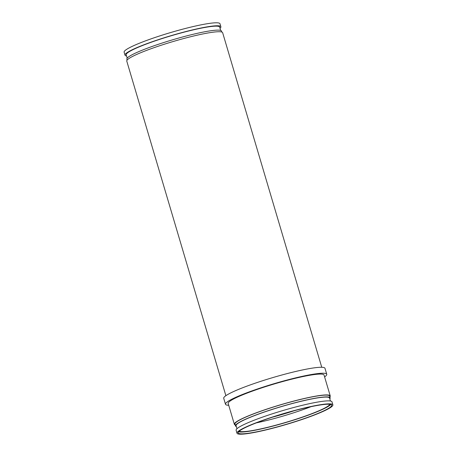 <?xml version="1.0" encoding="UTF-8"?>
<svg xmlns="http://www.w3.org/2000/svg" width="457" height="457" viewBox="0 0 457 457"><rect width="100%" height="100%" fill="white"/><g stroke="black" fill="none" stroke-linecap="round" stroke-linejoin="round"><path stroke-width="0.69" d="M220.034 28.3A49.99 5.604 163.5 0 0 220.88 26.752L220 23.77A49.99 5.604 163.5 0 0 192.751 26.66A49.99 5.604 163.5 0 0 143.207 41.736A49.99 5.604 163.5 0 0 124.127 52.172L125.012 55.148A49.99 5.604 163.5 0 0 126.56 55.988M220.88 26.752A49.99 5.604 163.5 0 0 193.631 29.636A49.99 5.604 163.5 0 0 144.086 44.717A49.99 5.604 163.5 0 0 125.012 55.148M220.668 30.43L219.68 27.106A48.745 5.461 163.5 0 0 193.117 29.916A48.745 5.461 163.5 0 0 144.806 44.62A48.745 5.461 163.5 0 0 126.206 54.794L127.195 58.119M221.794 32.036L221.514 31.093A49.367 5.535 163.5 0 0 194.608 33.944A49.367 5.535 163.5 0 0 145.68 48.836A49.367 5.535 163.5 0 0 126.846 59.136L127.12 60.078M321.751 367.279L222.645 32.704A49.99 5.604 163.5 0 0 195.396 35.589A49.99 5.604 163.5 0 0 145.852 50.67A49.99 5.604 163.5 0 0 126.772 61.101L225.878 395.676M324.596 376.888A52.806 5.918 163.5 0 0 326.749 374.26L324.984 368.308A52.806 5.918 163.5 0 0 296.205 371.352A52.806 5.918 163.5 0 0 243.872 387.285A52.806 5.918 163.5 0 0 223.724 398.304L225.49 404.256A52.806 5.918 163.5 0 0 228.728 405.285M326.749 374.26A52.806 5.918 163.5 0 0 297.97 377.311A52.806 5.918 163.5 0 0 245.638 393.237A52.806 5.918 163.5 0 0 225.49 404.256M329.88 396.922A49.99 5.604 163.5 0 0 330.228 395.899L324.053 375.06A49.99 5.604 163.5 0 0 296.804 377.945A49.99 5.604 163.5 0 0 247.26 393.026A49.99 5.604 163.5 0 0 228.186 403.457L234.355 424.296A49.99 5.604 163.5 0 0 235.206 424.964M330.228 395.899A49.99 5.604 163.5 0 0 302.98 398.784A49.99 5.604 163.5 0 0 253.435 413.865A49.99 5.604 163.5 0 0 234.355 424.296M329.805 398.881A49.367 5.535 163.5 0 0 330.154 397.864L329.628 396.076A49.367 5.535 163.5 0 0 302.723 398.927A49.367 5.535 163.5 0 0 253.795 413.819A49.367 5.535 163.5 0 0 234.955 424.119L235.486 425.907A49.367 5.535 163.5 0 0 236.332 426.57M330.154 397.864A49.367 5.535 163.5 0 0 303.248 400.715A49.367 5.535 163.5 0 0 254.326 415.602A49.367 5.535 163.5 0 0 235.486 425.907M330.44 401.012L329.554 398.041A48.745 5.461 163.5 0 0 302.991 400.852A48.745 5.461 163.5 0 0 254.686 415.556A48.745 5.461 163.5 0 0 236.086 425.73L236.966 428.7M332.873 404.828L331.988 401.852A49.99 5.604 163.5 0 0 304.745 404.736A49.99 5.604 163.5 0 0 255.2 419.817A49.99 5.604 163.5 0 0 236.12 430.248L237 433.23A49.99 5.604 163.5 0 0 264.249 430.34A49.99 5.604 163.5 0 0 313.793 415.264A49.99 5.604 163.5 0 0 332.873 404.828A49.99 5.604 163.5 0 0 305.624 407.713A49.99 5.604 163.5 0 0 256.08 422.794A49.99 5.604 163.5 0 0 237 433.23M313.074 415.356A48.745 5.461 163.5 0 0 331.673 405.188A48.745 5.461 163.5 0 0 305.11 407.998A48.745 5.461 163.5 0 0 256.8 422.702A48.745 5.461 163.5 0 0 238.2 432.87A48.745 5.461 163.5 0 0 264.769 430.06A48.745 5.461 163.5 0 0 313.074 415.356M238.623 431.779A48.745 5.461 163.5 0 0 312.542 413.568A48.745 5.461 163.5 0 0 330.725 404.496M239.245 431.168A47.494 5.324 163.5 0 0 311.823 413.665A47.494 5.324 163.5 0 0 329.874 404.325M256.377 422.862A47.494 5.324 163.5 0 0 309.88 407.113A47.494 5.324 163.5 0 0 310.977 406.69M272.606 417.138A48.116 5.393 163.5 0 0 294.245 410.729"/></g></svg>
